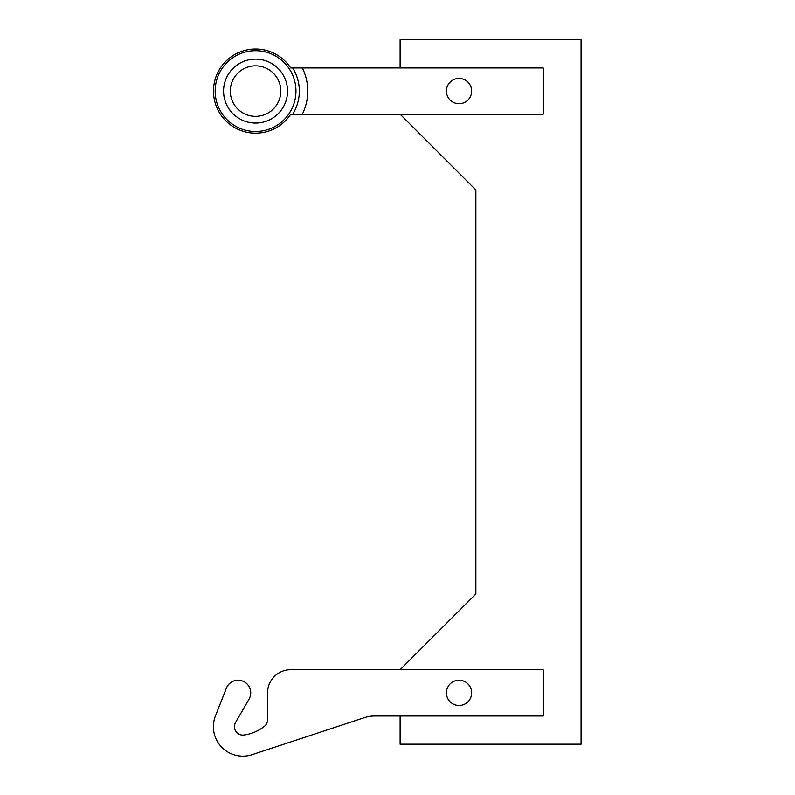 <?xml version="1.0" encoding="UTF-8"?>
<svg xmlns="http://www.w3.org/2000/svg" width="795" height="795" viewBox="0 0 795 795"><rect width="100%" height="100%" fill="white"/><g stroke="black" fill="none" stroke-linecap="round" stroke-linejoin="round"><path stroke-width="1.19" d="M400.114 715.997L400.114 744.19L581.066 744.19L581.066 39.75L400.114 39.75L400.114 67.943M302.329 114.232L290.702 114.232A42.085 42.085 0 0 1 227.887 122.788A42.085 42.085 0 0 1 227.887 59.386A42.085 42.085 0 0 1 290.702 67.943L302.329 67.943A52.182 52.182 0 0 1 302.329 114.232L543.194 114.232L543.194 67.943L302.329 67.943M400.114 114.232L475.857 189.975L475.857 593.954L400.114 669.708M543.194 669.708L290.702 669.708A23.144 23.144 0 0 0 267.557 692.852L267.557 719.783A8.417 8.417 0 0 1 264.328 726.411A42.592 42.592 0 0 1 244.025 735.027A8.417 8.417 0 0 1 235.568 722.486L249.034 699.163A12.621 12.621 0 0 0 243.588 681.474A12.621 12.621 0 0 0 226.356 688.222L215.455 715.898A29.455 29.455 0 0 0 252.075 754.674L364.329 717.686A33.668 33.668 0 0 1 374.862 715.997L543.194 715.997L543.194 669.708M471.654 692.852A12.621 12.621 0 0 0 452.713 681.911A12.621 12.621 0 0 0 452.713 703.784A12.621 12.621 0 0 0 471.654 692.852M471.654 91.087A12.621 12.621 0 0 0 452.713 80.156A12.621 12.621 0 0 0 452.713 102.018A12.621 12.621 0 0 0 471.654 91.087M292.699 67.943A43.765 43.765 0 0 1 292.699 114.232M255.563 131.483A40.396 40.396 0 0 1 220.573 70.894A40.396 40.396 0 0 1 290.543 70.894A40.396 40.396 0 0 1 255.563 131.483M255.563 123.066A31.979 31.979 0 0 1 227.867 75.098A31.979 31.979 0 0 1 283.259 75.098A31.979 31.979 0 0 1 255.563 123.066M280.804 91.087A25.251 25.251 0 0 0 242.932 69.225A25.251 25.251 0 0 0 242.932 112.96A25.251 25.251 0 0 0 280.804 91.087"/></g></svg>
